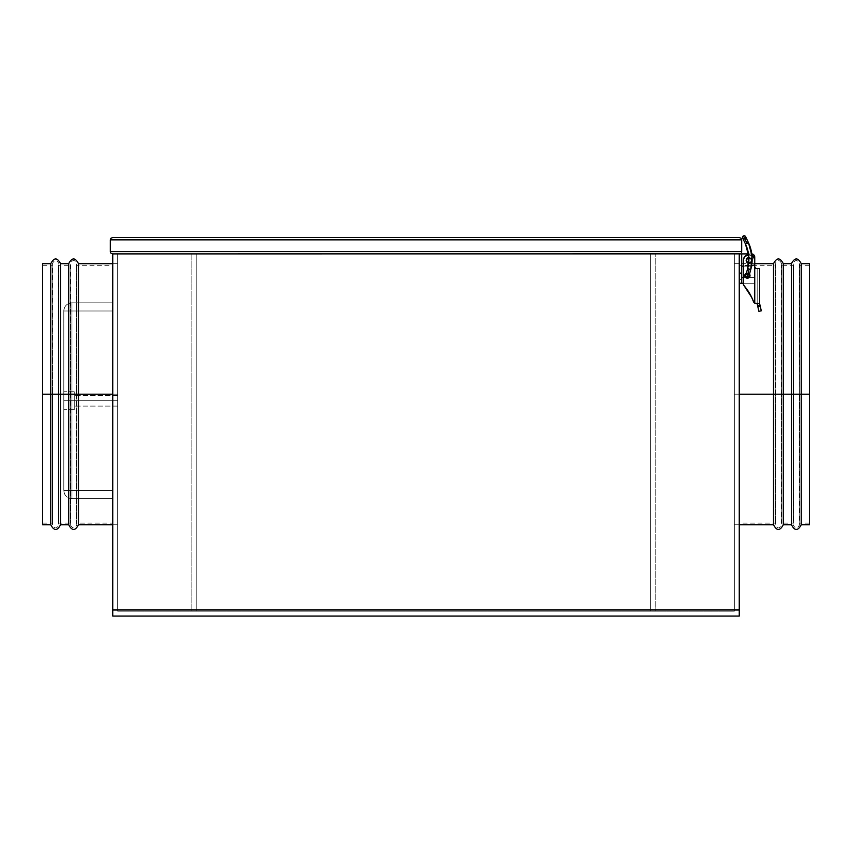 <?xml version="1.0" encoding="UTF-8"?>
<svg xmlns="http://www.w3.org/2000/svg" width="852" height="852" viewBox="0 0 852 852"><rect width="100%" height="100%" fill="white"/><g stroke="black" fill="none" stroke-linecap="round" stroke-linejoin="round"><path stroke-width="0.64" stroke-dasharray="4.26 3.19" d="M110.302 251.606L110.302 239.859L110.302 251.606L741.698 251.606L741.698 239.859L741.698 251.606L110.302 251.606L110.483 252.48M741.517 238.986L741.698 239.859L110.302 239.859L110.483 238.986M739.408 237.58L112.592 237.58L739.408 237.58L741.027 238.251M739.408 253.896L112.144 253.853L739.856 253.853M741.698 239.859L110.302 239.859M110.973 253.225L112.144 253.853M741.517 252.48L741.698 251.606M801.242 524.715L801.242 394.199L801.242 524.715L801.242 394.199L791.455 394.199L801.242 394.199L801.242 263.683L801.242 394.199L809.4 394.199L799.176 394.199L809.4 394.199L809.4 265.313L809.4 394.199L799.176 394.199L799.176 523.085L799.176 394.199L799.176 523.085L799.176 394.199L799.176 523.085L799.176 394.199L809.4 394.199L809.4 523.085L809.4 263.683L809.4 394.199L801.242 394.199L801.242 263.683M791.455 263.683L791.455 394.199L791.455 263.683L791.455 394.199L783.297 394.199L783.297 263.683M773.509 263.683L773.509 394.199L783.297 394.199L783.297 263.683L783.297 394.199L773.509 394.199L773.509 263.683L773.509 394.199L739.248 394.199L739.248 263.683L739.248 394.199L775.576 394.199L775.576 523.085L775.576 394.199L739.248 394.199L739.248 523.085L739.248 394.199L775.576 394.199L775.576 523.085L775.576 265.313L775.139 394.199L781.667 394.199L775.139 394.199L781.667 394.199L781.231 523.085L781.231 394.199L781.231 523.085L781.231 394.199L793.521 394.199L793.521 523.085L793.521 394.199L781.231 394.199L781.231 523.085L781.231 394.199L793.521 394.199L793.521 523.085L793.521 265.313L793.521 394.199L793.521 265.313L793.084 394.199L799.613 394.199L793.084 394.199L799.613 394.199L799.176 265.313L799.613 394.199L781.231 394.199L781.231 265.313L781.667 394.199L739.248 394.199L739.248 263.683L739.248 524.715L739.248 265.313L739.248 524.715L739.248 394.199L773.509 394.199L773.509 524.715M793.521 394.199L793.521 265.313L793.521 394.199M775.576 394.199L775.576 265.313L775.576 394.199M783.297 524.715L783.297 394.199L783.297 524.715L783.297 394.199L791.455 394.199L791.455 524.715M773.509 394.199L773.509 524.715L773.509 394.199M791.455 394.199L791.455 524.715L791.455 394.199M809.4 394.199L809.4 524.715L809.4 394.199M50.758 263.683L50.758 394.199L50.758 263.683L50.758 394.199L60.545 394.199L50.758 394.199L50.758 524.715L50.758 394.199L42.6 394.199L52.824 394.199L42.6 394.199L42.6 523.085L42.6 394.199L52.824 394.199L52.824 265.313L52.824 394.199L52.824 265.313L52.824 394.199L52.824 265.313L52.824 394.199L42.6 394.199L42.6 265.313L42.6 524.715L42.6 394.199L50.758 394.199L50.758 524.715M60.545 524.715L60.545 394.199L60.545 524.715L60.545 394.199L68.703 394.199L68.703 524.715M78.49 524.715L78.49 394.199L68.703 394.199L68.703 524.715L68.703 394.199L78.49 394.199L78.49 524.715L78.49 394.199L112.752 394.199L112.752 524.715L112.752 394.199L76.424 394.199L76.424 265.313L76.424 394.199L112.752 394.199L112.752 265.313L112.752 394.199L76.424 394.199L76.424 265.313L76.424 523.085L76.861 394.199L70.333 394.199L76.861 394.199L70.333 394.199L70.769 265.313L70.769 394.199L70.769 265.313L70.769 394.199L58.479 394.199L58.479 265.313L58.479 394.199L70.769 394.199L70.769 265.313L70.769 394.199L58.479 394.199L58.479 265.313L58.479 523.085L58.479 394.199L58.479 523.085L58.916 394.199L52.387 394.199L58.916 394.199L52.387 394.199L52.824 523.085L52.824 394.199L52.824 523.085L52.824 394.199L52.824 523.085L52.824 394.199L70.769 394.199L70.769 523.085L70.333 394.199L112.752 394.199L112.752 523.085L112.752 263.683L112.752 524.715L112.752 263.683L112.752 394.199L78.49 394.199L78.49 263.683M58.479 394.199L58.479 523.085L58.479 394.199M76.424 394.199L76.424 523.085L76.424 394.199M68.703 263.683L68.703 394.199L68.703 263.683L68.703 394.199L60.545 394.199L60.545 263.683M78.49 394.199L78.49 263.683L78.49 394.199M60.545 394.199L60.545 263.683L60.545 394.199M42.6 394.199L42.6 263.683L42.6 394.199M191.881 253.896L191.881 611.193L191.881 253.896L191.881 611.193L196.78 611.193L196.78 253.896L191.881 253.896L191.881 611.193L650.332 611.193L650.332 253.896L196.78 253.896L196.78 611.193L196.78 253.896L196.78 611.193L655.22 611.193L655.22 253.896L655.22 611.193L655.22 253.896L655.22 611.193L650.332 611.193L650.332 253.896L650.332 611.193L650.332 253.896L191.881 253.896L655.22 253.896L191.881 253.896M191.881 611.193L655.22 611.193L191.881 611.193M74.252 400.728L74.252 409.695L74.252 400.728L63.804 400.728L117.651 400.728L117.651 406.106L117.651 400.728L74.252 400.728L74.252 409.695L74.252 400.728L63.804 400.728L63.804 409.695L63.804 400.728L117.651 400.728L117.651 406.106L117.651 400.728L74.252 400.728L74.252 406.106L74.252 400.728L117.651 400.728L117.651 406.106L117.651 395.339L117.651 406.106L117.651 395.339L117.651 400.728L74.252 400.728L74.252 395.339L74.252 409.695L74.252 391.75L74.252 406.106L74.252 395.339L74.252 400.728L63.804 400.728L63.804 409.695L63.804 391.75L63.804 409.695L63.804 391.75L63.804 409.695L63.804 400.728L74.252 400.728L74.252 391.75L74.252 400.728L117.651 400.728L117.651 395.339L117.651 400.728L74.252 400.728L74.252 395.339L74.252 409.695L74.252 391.75L74.252 406.106L74.252 395.339L74.252 400.728L63.804 400.728L63.804 391.75L63.804 400.728L74.252 400.728L74.252 391.75L74.252 400.728M734.349 394.199L734.349 524.715L734.349 394.199L739.248 394.199L734.349 394.199L734.349 524.715L734.349 263.683L734.349 394.199L739.248 394.199L739.248 524.715L739.248 263.683L739.248 394.199L734.349 394.199L734.349 263.683L734.349 394.199M112.752 394.199L112.752 524.715L112.752 394.199L117.651 394.199L112.752 394.199L112.752 524.715L112.752 263.683L112.752 394.199L117.651 394.199L117.651 524.715L117.651 263.683L117.651 524.715L117.651 394.199L112.752 394.199L112.752 263.683L112.752 394.199M112.752 609.989L112.752 253.896L112.752 609.989L739.248 609.989L739.248 616.081L112.752 616.081L112.752 609.989L739.248 609.989L739.248 253.896L739.248 616.081L112.752 616.081L112.752 609.989M112.752 310.991L112.752 498.612L112.752 310.991L71.962 310.991L71.962 490.454L112.752 490.454L112.752 310.991L112.752 490.454L71.962 490.454L71.962 310.991L112.752 310.991L71.962 310.991L71.962 490.454L112.752 490.454L112.752 498.612L71.962 498.612L112.752 498.612L71.962 498.612L71.962 490.454L63.804 490.454L63.804 310.991L63.804 490.454L63.804 310.991L71.962 310.991L71.962 302.833L112.752 302.833L71.962 302.833L112.752 302.833L112.752 310.991L112.752 302.833L71.962 302.833L71.962 310.991L63.804 310.991C64.294 306.038 67.01 303.323 71.962 302.833A8.158 8.158 0 0 0 63.804 310.991A8.158 8.158 0 0 1 71.962 302.833L71.962 310.991L112.752 310.991M117.651 611.193L734.349 611.193L117.651 611.193L117.651 609.989L734.349 609.989L734.349 253.896L117.651 253.896L117.651 609.989L734.349 609.989L734.349 611.193L117.651 611.193L734.349 611.193L734.349 609.989L117.651 609.989L117.651 611.193L117.651 253.896L734.349 253.896L734.349 609.989L117.651 609.989L117.651 253.896L734.349 253.896L117.651 253.896L117.651 611.193M747.545 277.219A1.629 1.629 0 0 0 747.832 274.014A1.629 1.629 0 0 0 747.257 273.971A1.629 1.629 0 0 1 748.972 276.037A1.629 1.629 0 0 1 746.97 277.166L749.206 269.04L750.761 269.541L749.174 269.179L747.832 274.014L749.174 269.179L750.761 269.541A38.883 38.841 175 0 0 752.007 255.877A38.883 38.841 -5 0 0 748.429 242.628L745.479 244.023A35.624 35.582 175 0 1 747.619 268.678L749.206 269.04L747.619 268.678L749.174 269.179L747.832 274.014A1.629 1.629 0 0 0 745.83 275.153A1.629 1.629 0 0 0 747.545 277.219A1.629 1.629 0 0 1 745.777 275.441A1.629 1.629 0 0 1 747.257 273.971A1.629 1.629 0 0 0 746.97 277.166L749.206 269.04L746.97 277.166A1.629 1.629 0 0 1 747.257 273.971A1.629 1.629 0 0 1 749.025 275.739A1.629 1.629 0 0 1 747.545 277.219A1.629 1.629 0 0 0 747.832 274.014A1.629 1.629 0 0 0 747.257 273.971A1.629 1.629 0 0 1 747.832 274.014L749.174 269.179L747.619 268.678L750.761 269.541A38.883 38.841 -5 0 0 752.007 255.877A38.883 38.841 -5 0 1 750.761 269.541L747.619 268.678A35.624 35.582 175 0 0 745.479 244.023L746.98 243.395L744.84 238.869A1.629 1.629 0 0 1 742.518 237.538A1.629 1.629 0 0 1 743.445 235.919A1.629 1.629 0 0 0 742.518 237.538A1.629 1.629 0 0 1 743.445 235.919A1.629 1.629 0 0 1 745.766 237.25A1.629 1.629 0 0 0 743.445 235.919L746.916 243.267L748.429 242.628L746.916 243.267L743.445 235.919A1.629 1.629 0 0 1 745.766 237.25A1.629 1.629 0 0 1 744.84 238.869L746.98 243.395L748.429 242.628A38.883 38.841 -5 0 1 752.007 255.877A38.883 38.841 175 0 0 748.429 242.628L745.479 244.023A35.624 35.582 -5 0 1 747.619 268.678L750.761 269.541L749.174 269.179L747.832 274.014A1.629 1.629 0 0 1 747.545 277.219A1.629 1.629 0 0 1 746.97 277.166L749.206 269.04L750.761 269.541L749.206 269.04L746.97 277.166A1.629 1.629 0 0 0 748.972 276.037A1.629 1.629 0 0 0 747.832 274.014L749.174 269.179L750.761 269.541A38.883 38.841 175 0 0 752.007 255.877A38.883 38.841 175 0 1 750.761 269.541L747.619 268.678A35.624 35.582 -5 0 0 745.479 244.023L748.429 242.628L746.98 243.395L744.84 238.869A1.629 1.629 0 0 0 745.606 236.664A1.629 1.629 0 0 0 743.445 235.919L746.916 243.267L748.429 242.628A38.883 38.841 175 0 1 752.007 255.877L751.794 253.907A3.259 3.259 0 0 0 751.485 253.896A3.259 3.259 0 0 1 754.744 257.155L753.786 254.844L754.68 256.516L754.744 262.863L753.296 265.579L741.698 266.133L741.698 253.896L741.698 273.109L739.248 273.109L739.248 273.875L739.248 253.896L739.248 273.109L741.698 273.109L741.698 283.258L754.744 283.258L743.327 283.258L754.744 283.258L754.744 277.55L754.744 283.258L741.698 283.258L741.698 277.55L741.698 283.258L741.698 277.55L754.744 277.55L741.698 277.55L754.744 277.55L754.744 283.258L741.698 283.258L754.744 283.258L754.744 277.55L741.698 277.55L741.698 283.258L741.698 273.875L741.698 279.584L739.248 279.584L739.248 273.875L741.698 273.875L741.698 279.584L739.248 279.584L739.248 273.875L741.698 273.875L739.248 273.875L739.248 279.584L741.698 279.584L741.698 273.875L739.248 273.875L739.248 279.584L739.248 273.875L739.248 279.584L739.248 273.875L739.248 279.584L741.698 279.584L741.698 253.896L739.248 253.896L739.248 283.258L739.248 253.896L112.752 253.896L741.698 253.896L741.698 266.133L752.114 266.069L754.19 264.674L754.68 256.516L753.296 254.439L751.485 253.896L741.698 253.896L741.698 273.109L741.698 253.896L739.248 253.896L751.485 253.896L741.698 253.896L741.698 279.584L739.248 279.584L739.248 273.875L741.698 273.875L741.698 279.584L739.248 279.584L739.248 273.875L741.698 273.875L741.698 273.109L739.248 273.109L739.248 253.896L739.248 283.258L741.698 283.258L741.698 273.109L739.248 273.109L741.698 273.109L741.698 283.258L754.744 283.258L739.248 283.258L741.698 283.258L739.248 283.258L739.248 273.109L741.698 273.109L741.698 253.896L739.248 253.896L739.248 283.258L739.248 253.896L751.485 253.896A3.259 3.259 0 0 1 754.744 257.155L754.68 263.502L753.296 265.579L741.698 266.133L741.698 253.896L741.698 266.133L751.485 266.133A3.259 3.259 0 0 0 754.744 262.863L754.744 257.155L754.744 262.863A3.259 3.259 0 0 1 751.485 266.133L753.296 265.579L754.499 264.109L754.744 257.155A3.259 3.259 0 0 0 751.485 253.896L741.698 253.896L741.698 266.133L741.698 253.896L752.731 254.141M734.349 253.896L734.349 611.193L734.349 253.896M117.651 394.199L117.651 263.683L117.651 394.199M739.248 394.199L739.248 263.683L739.248 394.199M117.651 400.728L117.651 395.339L117.651 400.728M63.804 400.728L63.804 391.75L63.804 400.728M71.962 498.612C67.01 498.132 64.294 495.417 63.804 490.454L71.962 490.454L71.962 498.612L112.752 498.612L112.752 490.454L71.962 490.454L71.962 498.612A8.158 8.158 0 0 1 63.804 490.454A8.158 8.158 0 0 0 71.962 498.612L71.962 490.454L63.804 490.454C64.294 495.417 67.01 498.132 71.962 498.612M63.804 310.991L71.962 310.991L71.962 302.833A8.158 8.158 0 0 0 63.804 310.991L63.804 490.454L71.962 490.454L71.962 310.991L63.804 310.991M748.855 257.57A2.854 2.854 0 0 1 749.036 257.56A2.854 2.854 0 0 0 746.182 260.414A2.854 2.854 0 0 0 749.036 263.279A2.854 2.854 0 0 0 751.89 260.414A2.854 2.854 0 0 0 749.036 257.56A2.854 2.854 0 0 1 751.89 260.414A2.854 2.854 0 0 1 749.036 263.279A2.854 2.854 0 0 0 751.89 260.414A2.854 2.854 0 0 0 749.036 257.56A2.854 2.854 0 0 1 751.89 260.414A2.854 2.854 0 0 1 749.036 263.279L747.012 262.437L746.182 260.414L747.012 258.401L749.036 257.56L751.049 258.401L751.89 260.414L751.049 262.437L749.036 263.279A2.854 2.854 0 0 1 746.182 260.414A2.854 2.854 0 0 1 749.036 257.56A2.854 2.854 0 0 0 746.182 260.414A2.854 2.854 0 0 0 749.036 263.279L747.012 262.437L746.182 260.414L747.012 258.401L749.036 257.56L751.049 258.401L751.89 260.414L751.049 262.437L749.036 263.279A2.854 2.854 0 0 1 746.182 260.414A2.854 2.854 0 0 1 749.036 257.56A2.854 2.854 0 0 0 746.182 260.414A2.854 2.854 0 0 0 749.036 263.279L751.049 262.437L751.89 260.414L751.049 258.401L749.036 257.56L747.012 258.401L746.182 260.414L747.449 262.789L750.133 263.055L751.837 260.978L751.049 258.401L748.482 257.623L746.395 259.327L746.661 262.001L749.036 263.279A2.854 2.854 0 0 0 751.89 260.414A2.854 2.854 0 0 0 749.036 257.56A2.854 2.854 0 0 1 751.89 260.414A2.854 2.854 0 0 1 749.036 263.279A2.854 2.854 0 0 0 751.89 260.414A2.854 2.854 0 0 0 749.036 257.56A2.854 2.854 0 0 1 751.89 260.414A2.854 2.854 0 0 1 749.036 263.279L747.012 262.437L746.182 260.414L747.012 258.401L749.036 257.56L751.049 258.401L751.89 260.414L751.049 262.437L749.036 263.279A2.854 2.854 0 0 1 746.182 260.414A2.854 2.854 0 0 1 749.036 257.56A2.854 2.854 0 0 0 746.182 260.414A2.854 2.854 0 0 0 749.036 263.279L747.012 262.437L746.182 260.414L747.012 258.401L749.036 257.56L751.049 258.401L751.89 260.414L751.049 262.437L749.036 263.279A2.854 2.854 0 0 1 748.663 263.247M749.036 262.863A2.449 2.449 0 0 0 751.485 260.414A2.449 2.449 0 0 0 749.036 257.975A2.449 2.449 0 0 1 751.485 260.414A2.449 2.449 0 0 1 749.036 262.863A2.449 2.449 0 0 0 751.485 260.414A2.449 2.449 0 0 0 749.036 257.975A2.449 2.449 0 0 1 751.485 260.414A2.449 2.449 0 0 1 749.036 262.863L747.3 262.15L746.586 260.414L747.3 258.688L749.036 257.975L751.294 259.487L750.761 262.15L749.036 262.863L750.399 262.459L751.432 260.893L751.07 259.061L749.973 258.156L747.673 258.38L746.586 260.414L747.3 262.15L749.036 262.863A2.449 2.449 0 0 1 746.586 260.414A2.449 2.449 0 0 1 749.036 257.975A2.449 2.449 0 0 0 746.586 260.414A2.449 2.449 0 0 0 749.036 262.863L750.761 262.15L751.485 260.414L750.761 258.688L749.036 257.975L747.3 258.688L746.586 260.414L747.3 262.15L749.036 262.863A2.449 2.449 0 0 1 746.586 260.414A2.449 2.449 0 0 1 749.036 257.975A2.449 2.449 0 0 0 746.586 260.414A2.449 2.449 0 0 0 749.036 262.863L747.3 262.15L746.586 260.414L747.3 258.688L749.036 257.975L750.761 258.688L751.485 260.414L750.761 262.15L749.036 262.863A2.449 2.449 0 0 1 746.586 260.414A2.449 2.449 0 0 1 749.036 257.975A2.449 2.449 0 0 0 746.586 260.414A2.449 2.449 0 0 0 749.036 262.863A2.449 2.449 0 0 0 751.485 260.414A2.449 2.449 0 0 0 749.036 257.975A2.449 2.449 0 0 1 751.485 260.414A2.449 2.449 0 0 1 749.036 262.863A2.449 2.449 0 0 1 746.586 260.414A2.449 2.449 0 0 1 749.036 257.975A2.449 2.449 0 0 0 746.586 260.414A2.449 2.449 0 0 0 749.036 262.863L747.3 262.15L746.586 260.414L747.3 258.688L749.036 257.975L751.294 259.487L750.761 262.15L748.099 262.682L746.586 260.414L748.099 258.156L750.761 258.688L751.294 261.351L749.036 262.863A2.449 2.449 0 0 0 751.485 260.414A2.449 2.449 0 0 0 749.036 257.975A2.449 2.449 0 0 1 751.485 260.414A2.449 2.449 0 0 1 749.036 262.863L750.761 262.15L751.485 260.414L750.761 258.688L749.036 257.975L747.3 258.688L746.586 260.414L747.673 262.459L749.973 262.682L751.432 260.893L750.761 258.688L748.557 258.018L746.778 259.487L747.002 261.777L749.036 262.863A2.449 2.449 0 0 0 751.485 260.414A2.449 2.449 0 0 0 749.036 257.975A2.449 2.449 0 0 1 751.485 260.414A2.449 2.449 0 0 1 749.036 262.863A2.449 2.449 0 0 0 751.485 260.414A2.449 2.449 0 0 0 749.036 257.975A2.449 2.449 0 0 1 751.485 260.414A2.449 2.449 0 0 1 749.036 262.863L747.3 262.15L746.586 260.414L747.3 258.688L749.036 257.975L751.294 259.487L750.761 262.15L749.036 262.863L750.399 262.459L751.432 260.893L751.07 259.061L749.973 258.156L747.673 258.38L746.586 260.414L747.3 262.15L749.036 262.863A2.449 2.449 0 0 1 746.586 260.414A2.449 2.449 0 0 1 749.036 257.975A2.449 2.449 0 0 0 746.586 260.414A2.449 2.449 0 0 0 749.036 262.863L750.761 262.15L751.485 260.414L750.761 258.688L749.036 257.975L747.3 258.688L746.586 260.414L747.3 262.15L749.036 262.863A2.449 2.449 0 0 1 746.586 260.414A2.449 2.449 0 0 1 749.036 257.975A2.449 2.449 0 0 0 746.586 260.414A2.449 2.449 0 0 0 749.036 262.863L747.3 262.15L746.586 260.414L747.3 258.688L749.036 257.975L750.761 258.688L751.485 260.414L750.761 262.15L749.036 262.863A2.449 2.449 0 0 1 746.586 260.414A2.449 2.449 0 0 1 749.036 257.975A2.449 2.449 0 0 0 746.586 260.414A2.449 2.449 0 0 0 749.036 262.863A2.449 2.449 0 0 0 751.485 260.414A2.449 2.449 0 0 0 749.036 257.975A2.449 2.449 0 0 1 751.485 260.414A2.449 2.449 0 0 1 749.036 262.863A2.449 2.449 0 0 1 746.586 260.414A2.449 2.449 0 0 1 749.036 257.975A2.449 2.449 0 0 0 746.586 260.414A2.449 2.449 0 0 0 749.036 262.863L747.3 262.15L746.586 260.414L747.3 258.688L749.036 257.975L751.294 259.487L750.761 262.15L748.099 262.682L746.586 260.414L748.099 258.156L750.761 258.688L751.294 261.351L749.036 262.863A2.449 2.449 0 0 0 751.485 260.414A2.449 2.449 0 0 0 749.036 257.975A2.449 2.449 0 0 1 751.485 260.414A2.449 2.449 0 0 1 749.036 262.863L750.761 262.15L751.485 260.414L750.761 258.688L749.036 257.975L747.3 258.688L746.586 260.414L747.673 262.459L749.973 262.682L751.432 260.893L750.761 258.688L748.557 258.018L746.778 259.487L747.002 261.777L749.036 262.863M749.579 277.038L749.962 276.101L748.855 277.763L747.406 278.199A2.609 2.609 0 0 1 744.797 275.59A2.609 2.609 0 0 1 747.406 272.981A2.609 2.609 0 0 0 744.797 275.59A2.609 2.609 0 0 0 747.406 278.199A2.609 2.609 0 0 0 750.016 275.59A2.609 2.609 0 0 0 747.406 272.981A2.609 2.609 0 0 1 750.016 275.59A2.609 2.609 0 0 1 747.406 278.199A2.609 2.609 0 0 1 744.797 275.59A2.609 2.609 0 0 1 747.406 272.981A2.609 2.609 0 0 0 744.797 275.59A2.609 2.609 0 0 0 747.406 278.199L745.553 277.433L744.797 275.59L745.553 273.748L747.406 272.981L749.249 273.748L750.016 275.59L748.855 277.763L746.405 278.008L744.84 276.101L745.553 273.748L747.918 273.034L749.813 274.589L749.579 277.038L747.406 278.199A2.609 2.609 0 0 0 750.016 275.59A2.609 2.609 0 0 0 747.406 272.981A2.609 2.609 0 0 1 750.016 275.59A2.609 2.609 0 0 1 747.406 278.199L749.249 277.433L750.016 275.59L749.249 273.748L747.406 272.981L744.989 274.589L745.553 277.433L748.407 278.008L750.016 275.59L748.407 273.183L745.553 273.748L744.989 276.591L747.406 278.199A2.609 2.609 0 0 0 750.016 275.59A2.609 2.609 0 0 0 746.373 273.194A2.609 2.609 0 0 1 750.016 275.59A2.609 2.609 0 0 1 747.406 278.199A2.609 2.609 0 0 1 744.797 275.59A2.609 2.609 0 0 1 747.406 272.981A2.609 2.609 0 0 0 744.797 275.59A2.609 2.609 0 0 0 747.406 278.199L745.553 277.433L744.84 276.101M757.215 303.876L758.024 307.519L757.503 305.282L759.643 305.282L759.643 304.654L759.356 303.653L757.204 303.653L757.407 304.867L757.204 303.653A4.899 4.899 0 0 1 757.194 303.376L757.194 303.376A4.899 4.899 0 0 0 757.204 303.653L754.744 303.152L754.744 266.942L755.937 268.518L759.643 268.572L759.643 303.376L759.643 268.572L757.194 268.572L757.194 303.376L757.194 268.572L759.643 268.572L756.374 268.572L757.194 268.572L757.194 303.653L754.744 303.152L754.744 260.414A5.708 5.708 0 0 0 749.036 254.705A5.708 5.708 0 0 0 743.327 260.414L743.327 283.652A3.259 3.259 0 0 0 744.126 285.793A50.577 50.577 0 0 1 753.424 301.512A50.577 50.577 0 0 0 744.126 285.793A3.259 3.259 0 0 1 743.327 283.652L743.327 260.414A5.708 5.708 0 0 1 749.036 254.705A5.708 5.708 0 0 1 754.744 260.414L753.072 256.377L750.154 254.823L746.853 255.142L743.764 258.231L743.327 283.652L754.744 303.152L754.744 260.414L754.744 266.942L754.638 259.306L753.786 257.251L751.219 255.142L749.036 254.705L745.862 255.675L743.764 258.231L743.327 283.652L754.744 303.152L754.744 266.942L754.744 303.152L759.356 303.653L756.491 303.653L757.194 303.653L757.194 268.572L759.643 268.572L759.643 305.282L759.537 303.77L757.204 303.653A4.899 4.899 0 0 1 757.194 303.376A4.899 4.899 0 0 0 757.204 303.653L759.537 303.77L759.643 305.282L759.643 268.572L755.937 268.518L754.744 266.942L754.744 303.152L759.537 303.77L759.643 305.282L757.503 305.282L757.801 306.592L760.186 306.038L759.707 303.93A2.449 2.449 0 0 1 759.643 303.376L759.707 303.93A2.449 2.449 0 0 1 759.643 303.376L759.707 303.93A2.449 2.449 0 0 1 759.643 303.376A2.449 2.449 0 0 0 759.707 303.93L760.186 306.038L757.801 306.592L757.503 305.282L759.643 305.282L757.503 305.282L757.204 303.781M754.744 267.038L756.374 268.572L754.744 267.038M754.84 267.485L754.744 303.152L753.424 301.512A50.577 50.577 0 0 0 744.126 285.793A3.259 3.259 0 0 1 743.327 283.652A3.259 3.259 0 0 0 744.126 285.793A50.577 50.577 0 0 1 753.424 301.512L749.494 293.226L743.381 284.227L743.327 260.414A5.708 5.708 0 0 1 749.036 254.705A5.708 5.708 0 0 1 754.744 260.414A5.708 5.708 0 0 0 749.036 254.705A5.708 5.708 0 0 0 743.327 260.414L743.327 283.652L743.764 258.231L745.862 255.675L749.036 254.705L753.072 256.377L754.638 259.306L754.744 303.152L749.494 293.226L743.53 284.792L743.327 260.414L744.286 257.251L746.853 255.142L749.036 254.705L752.209 255.675L754.638 259.306L754.84 267.485M757.322 304.473L757.801 306.592L760.186 306.038L759.707 303.93A2.449 2.449 0 0 1 759.643 303.376L759.643 305.282L757.503 305.282L758.908 311.353L757.801 306.592L760.186 306.038L761.294 310.81L759.707 303.93L761.294 310.81L758.908 311.353L761.294 310.81L760.186 306.038L757.801 306.592L758.908 311.353L757.801 306.592L760.186 306.038L759.707 303.93A2.449 2.449 0 0 1 759.643 303.376L759.643 268.572L757.194 268.572L757.204 303.653A4.899 4.899 0 0 1 757.194 303.376A4.899 4.899 0 0 0 757.204 303.653L757.194 268.572L759.643 268.572L756.374 268.572L759.643 268.572L759.643 305.282L759.356 303.653L754.744 303.152A3.259 3.259 0 0 1 753.424 301.512A3.259 3.259 0 0 0 754.744 303.152L759.356 303.653L754.744 303.152A3.259 3.259 0 0 1 753.424 301.512A3.259 3.259 0 0 0 754.744 303.152L754.744 260.414A5.708 5.708 0 0 0 749.036 254.705A5.708 5.708 0 0 0 743.327 260.414L743.327 283.652A3.259 3.259 0 0 0 744.126 285.793A50.577 50.577 0 0 1 753.424 301.512A50.577 50.577 0 0 0 744.126 285.793A3.259 3.259 0 0 1 743.327 283.652L743.327 260.414A5.708 5.708 0 0 1 749.036 254.705A5.708 5.708 0 0 1 754.744 260.414L753.072 256.377L749.036 254.705L744.999 256.377L743.434 259.306L743.381 284.227L749.483 293.216M746.916 243.267L743.445 235.919A1.629 1.629 0 0 0 742.678 238.113A1.629 1.629 0 0 0 744.84 238.869L746.98 243.395L745.479 244.023L746.916 243.267L743.445 235.919A1.629 1.629 0 0 1 745.766 237.25A1.629 1.629 0 0 1 744.84 238.869A1.629 1.629 0 0 0 745.766 237.25A1.629 1.629 0 0 1 744.84 238.869A1.629 1.629 0 0 1 742.518 237.538A1.629 1.629 0 0 0 744.84 238.869L746.98 243.395L744.84 238.869A1.629 1.629 0 0 1 742.518 237.538A1.629 1.629 0 0 1 743.445 235.919A1.629 1.629 0 0 0 742.518 237.538A1.629 1.629 0 0 0 744.84 238.869L746.98 243.395L748.429 242.628L745.479 244.023L748.429 242.628L746.98 243.395L744.84 238.869A1.629 1.629 0 0 0 745.766 237.25A1.629 1.629 0 0 0 743.445 235.919L746.916 243.267L745.479 244.023A35.624 35.582 -5 0 1 747.619 268.678A35.624 35.582 -5 0 0 748.759 256.164A35.624 35.582 175 0 0 745.479 244.023L746.916 243.267M741.698 279.584L741.698 273.875L741.698 279.584L741.698 273.875L741.698 279.584L741.698 273.875L739.248 273.875L739.248 283.258L739.248 273.875L739.248 279.584L739.248 273.875L739.248 279.584L739.248 273.875L739.248 279.584L741.698 279.584L741.698 273.875L739.248 273.875L739.248 279.584L741.698 279.584M741.698 283.258L739.248 283.258L741.698 283.258L741.698 277.55L741.698 283.258M751.485 266.133L743.327 266.133L751.485 266.133A3.259 3.259 0 0 0 754.744 262.863A3.259 3.259 0 0 1 751.485 266.133M754.744 283.258L754.744 277.55L741.698 277.55L754.744 277.55L749.132 277.55L754.744 277.55L754.744 283.258M745.681 277.55L743.327 277.55L745.681 277.55M748.482 263.215L750.623 262.789L751.89 260.414L750.623 258.05L747.939 257.783L746.235 259.86L747.012 262.437L749.59 263.215L751.677 261.511L751.411 258.838L748.482 257.623M745.553 273.748L744.797 275.59M751.634 297.263L753.647 302.002A3.259 3.259 0 0 0 753.945 302.439L754.318 302.833L753.945 302.439A3.259 3.259 0 0 1 753.647 302.002L756.022 303.621L754.744 303.152L754.308 258.231L752.209 255.675L749.036 254.705L744.999 256.377L743.434 259.306L743.381 284.227L749.494 293.226M757.194 303.653L756.491 303.653L757.194 303.653A4.899 4.899 0 0 1 757.194 303.376L757.194 268.572L757.194 303.376A4.899 4.899 0 0 0 757.204 303.653L759.356 303.653L757.204 303.653M754.638 259.306L754.318 302.833L754.744 266.942L755.767 268.455L759.643 268.572M755.479 268.305L754.861 267.56L755.479 268.305M759.643 304.963L759.356 303.653M749.579 274.142L747.406 272.981A2.609 2.609 0 0 1 749.515 274.056A2.609 2.609 0 0 0 747.406 272.981L745.958 273.417L748.855 273.417L750.016 275.59M749.249 277.433L746.895 278.157L744.989 276.591M755.916 303.6L755.277 303.418L755.916 303.6M743.327 283.652A3.259 3.259 0 0 0 743.381 284.227L743.434 259.306L744.999 256.377L749.036 254.705A5.708 5.708 0 0 1 751.975 255.525A5.708 5.708 0 0 0 748.61 254.727A5.708 5.708 0 0 1 749.036 254.705L751.219 255.142L753.786 257.251M753.424 301.512L753.424 301.512A3.259 3.259 0 0 0 754.744 303.152L756.491 303.653M744.126 285.793L743.381 284.227M747.918 254.823L752.209 255.675M760.186 306.038L761.294 310.81L760.186 306.038M754.872 267.571L756.374 268.572M753.956 302.439A3.259 3.259 0 0 0 754.744 303.152A3.259 3.259 0 0 1 753.956 302.439M759.643 304.654L759.611 304.121M757.407 304.867L759.643 305.282M749.174 269.179L747.619 268.678L749.174 269.179L747.832 274.014L749.174 269.179L747.619 268.678L750.761 269.541L747.619 268.678A35.624 35.582 175 0 0 748.759 256.164L745.479 244.023L748.759 256.164L747.619 268.678L749.206 269.04L746.97 277.166A1.629 1.629 0 0 1 747.257 273.971A1.629 1.629 0 0 1 748.972 276.027L750.761 269.541L752.007 255.877A38.883 38.841 175 0 0 748.429 242.628A38.883 38.841 -5 0 1 750.761 269.541L748.972 276.027L750.761 269.541L751.794 253.907L750.761 269.541M745.606 236.664A1.629 1.629 0 0 1 744.84 238.869A1.629 1.629 0 0 1 742.678 238.113M745.83 275.153L747.619 268.678L745.83 275.153A1.629 1.629 0 0 1 747.257 273.971A1.629 1.629 0 0 0 746.97 277.166M734.349 263.683L754.744 263.683M809.4 523.085L799.176 523.085L799.613 394.199L799.613 524.715C797.44 528.932 795.257 528.932 793.084 524.715L793.084 394.199L793.521 523.085L781.231 523.085L781.667 394.199L781.667 524.715C779.495 528.932 777.312 528.932 775.139 524.715L775.139 394.199L775.139 524.715L775.576 523.085L739.248 523.085M809.4 265.313L799.176 265.313L799.613 263.683C797.44 259.466 795.257 259.466 793.084 263.683L793.521 265.313L781.231 265.313L781.667 263.683C779.484 259.466 777.312 259.466 775.139 263.683L775.576 265.313L739.248 265.313M793.084 394.199L793.084 263.683L793.084 394.199M799.613 394.199L799.613 263.683L799.613 394.199M775.139 394.199L775.139 263.683L775.139 394.199M781.667 394.199L781.667 263.683L781.667 394.199M42.6 265.313L52.824 265.313L52.387 394.199L52.387 263.683C54.56 259.466 56.743 259.466 58.916 263.683L58.916 394.199L58.479 265.313L70.769 265.313L70.333 394.199L70.333 263.683C72.505 259.466 74.688 259.466 76.861 263.683L76.861 394.199L76.861 263.683L76.424 265.313L112.752 265.313M42.6 523.085L52.824 523.085L52.387 524.715C54.56 528.932 56.743 528.932 58.916 524.715L58.479 523.085L70.769 523.085L70.333 524.715C72.516 528.932 74.688 528.932 76.861 524.715L76.424 523.085L112.752 523.085M58.916 394.199L58.916 524.715L58.916 394.199M52.387 394.199L52.387 524.715L52.387 394.199M76.861 394.199L76.861 524.715L76.861 394.199M70.333 394.199L70.333 524.715L70.333 394.199M74.252 409.695L63.804 409.695L74.252 409.695M117.651 406.106L74.252 406.106L117.651 406.106M734.349 524.715L739.248 524.715M112.752 524.715L117.651 524.715M112.752 263.683L117.651 263.683M117.651 395.339L74.252 395.339L117.651 395.339M74.252 391.75L63.804 391.75L74.252 391.75M748.429 242.628L745.617 236.696M748.759 256.164L747.619 268.678L748.759 256.164L745.479 244.023L742.667 238.091M747.619 268.678L746.373 273.194"/><path stroke-width="1.28" d="M741.517 252.48L741.698 239.859L110.302 239.859L110.973 238.251L112.592 237.58L739.408 237.58L112.592 237.58L110.973 238.251L110.302 239.859L110.302 251.606L110.302 239.859L741.698 239.859L741.698 251.606L110.302 251.606L110.483 252.48M112.592 253.896L739.856 253.853L112.592 253.896L110.973 253.225M739.408 237.58L741.027 238.251M741.698 239.859L741.517 238.986M110.973 238.251L110.483 238.986L110.973 238.251M110.302 239.859L110.483 238.986M741.698 251.606L110.302 251.606M809.4 263.683L801.242 263.683L801.242 394.199L809.4 394.199L809.4 263.683L809.4 394.199L801.242 394.199L801.242 263.683L801.242 524.715L801.242 394.199L791.455 394.199L791.455 263.683L791.455 394.199L801.242 394.199L801.242 524.715L809.4 524.715L809.4 394.199L809.4 524.715M791.455 263.683L783.297 263.683L783.297 394.199L791.455 394.199L791.455 263.683C794.714 257.368 797.983 257.368 801.242 263.683M783.297 394.199L783.297 524.715L783.297 394.199L773.509 394.199L773.509 263.683L773.509 394.199L783.297 394.199L783.297 524.715L791.455 524.715L791.455 394.199L783.297 394.199M739.248 524.715L773.509 524.715L773.509 394.199L739.248 394.199L773.509 394.199L773.509 263.683C776.768 257.368 780.038 257.368 783.297 263.683M773.509 394.199L773.509 524.715L773.509 394.199M791.455 394.199L791.455 524.715L791.455 394.199M42.6 524.715L50.758 524.715L50.758 394.199L42.6 394.199L42.6 524.715L42.6 394.199L50.758 394.199L50.758 524.715L50.758 263.683L50.758 394.199L60.545 394.199L60.545 524.715L60.545 394.199L50.758 394.199L50.758 263.683L42.6 263.683L42.6 394.199L42.6 263.683M60.545 524.715L68.703 524.715L68.703 394.199L60.545 394.199L60.545 524.715C57.286 531.03 54.017 531.03 50.758 524.715M68.703 394.199L68.703 524.715L68.703 263.683L68.703 394.199L78.49 394.199L78.49 524.715L78.49 394.199L68.703 394.199L68.703 263.683L60.545 263.683L60.545 394.199L68.703 394.199M112.752 263.683L78.49 263.683L78.49 394.199L112.752 394.199L78.49 394.199L78.49 524.715C75.232 531.03 71.962 531.03 68.703 524.715M78.49 394.199L78.49 263.683L78.49 394.199M60.545 394.199L60.545 263.683L60.545 394.199M112.752 253.896L112.752 616.081L739.248 616.081L739.248 253.896L739.248 609.989L112.752 609.989L112.752 616.081L739.248 616.081L739.248 609.989L112.752 609.989L112.752 253.896M754.19 255.344L751.485 253.896L753.296 254.439L754.499 255.909L754.744 262.863L754.744 257.155A3.259 3.259 0 0 0 751.794 253.907L748.429 242.628A38.883 38.841 175 0 1 750.761 269.541L749.174 269.179M741.698 253.896L741.698 283.258L741.698 273.109L739.248 273.109L741.698 273.109L741.698 253.896L739.248 253.896L748.493 253.896L741.698 253.896M739.248 283.258L743.327 283.258L739.248 283.258M743.327 266.133L741.698 266.133L743.327 266.133M754.499 255.909L754.68 256.516M749.132 277.55L745.681 277.55L749.132 277.55M743.327 277.55L741.698 277.55L743.327 277.55M748.663 263.247A2.854 2.854 0 0 1 748.855 257.57M749.036 257.56L747.012 258.401L746.182 260.414L747.012 262.437L749.036 263.279M747.406 278.199A2.609 2.609 0 0 1 746.373 273.194A2.609 2.609 0 0 0 747.406 278.199A2.609 2.609 0 0 0 749.515 274.056A2.609 2.609 0 0 1 747.406 278.199L749.249 277.433L747.406 278.199M759.643 268.572L759.643 303.376L759.643 268.572L755.767 268.455L754.744 266.942L754.744 303.152L759.356 303.653M759.643 304.963L759.707 303.93A2.449 2.449 0 0 1 759.643 303.376A2.449 2.449 0 0 0 759.707 303.93L760.186 306.038L757.801 306.592L757.503 305.282L759.643 305.282L759.643 303.94L760.186 306.038L757.801 306.592L757.204 303.781M744.126 285.793L751.645 297.284L744.126 285.793A3.259 3.259 0 0 1 743.327 283.652L743.381 284.227A3.259 3.259 0 0 0 744.126 285.793A50.577 50.577 0 0 1 753.424 301.512L753.945 302.439A3.259 3.259 0 0 0 753.956 302.439A3.259 3.259 0 0 1 753.945 302.439L754.744 303.152A3.259 3.259 0 0 1 753.424 301.512L753.647 302.002L753.424 301.512A50.577 50.577 0 0 0 744.126 285.793L743.381 284.227M744.989 274.589L745.553 273.748M750.016 275.59L749.249 273.748M752.209 255.675L753.786 257.251L754.744 260.414A5.708 5.708 0 0 0 751.975 255.525A5.708 5.708 0 0 1 754.744 260.414L754.744 303.152L756.491 303.653M759.579 303.919L759.643 305.282L757.503 305.282L757.204 303.653L757.407 304.867M743.327 283.652L743.327 260.414A5.708 5.708 0 0 1 748.61 254.727A5.708 5.708 0 0 0 743.327 260.414L743.327 283.652L743.434 259.306L744.999 256.377L749.036 254.705M753.786 257.251L754.638 259.306M753.424 301.512A3.259 3.259 0 0 0 753.647 302.002A3.259 3.259 0 0 1 753.424 301.512L751.645 297.284M754.744 260.414L754.744 266.942L754.744 260.414M758.908 311.353L757.801 306.592L758.908 311.353L761.294 310.81L760.186 306.038L761.294 310.81L758.908 311.353M754.744 266.942L754.872 267.571L754.744 266.942M756.374 268.572L755.234 268.114M757.215 303.876L757.322 304.473M759.611 304.121L759.643 304.654L759.611 304.121M759.643 305.282L759.643 304.654M742.678 238.113A1.629 1.629 0 0 1 743.445 235.919A1.629 1.629 0 0 0 742.678 238.113A1.629 1.629 0 0 0 745.766 237.25A1.629 1.629 0 0 0 743.445 235.919L746.916 243.267L748.429 242.628L745.479 244.023A35.624 35.582 175 0 1 748.759 256.164A35.624 35.582 -5 0 0 745.479 244.023L746.916 243.267L743.445 235.919A1.629 1.629 0 0 1 745.606 236.664M746.97 277.166L749.206 269.04L750.761 269.541L749.206 269.04L746.97 277.166A1.629 1.629 0 0 0 748.972 276.037A1.629 1.629 0 0 0 747.257 273.971A1.629 1.629 0 0 0 746.97 277.166A1.629 1.629 0 0 0 747.545 277.219A1.629 1.629 0 0 1 745.83 275.153L746.373 273.194M750.761 269.541L752.007 255.877A38.883 38.841 -5 0 1 750.761 269.541L748.972 276.027A1.629 1.629 0 0 1 747.545 277.219M749.206 269.04L747.619 268.678L749.206 269.04M748.429 242.628L752.007 255.877A38.883 38.841 -5 0 0 748.429 242.628L751.794 253.907L748.429 242.628L745.617 236.696M742.667 238.091L745.479 244.023L742.667 238.091L745.479 244.023L748.759 256.164A35.624 35.582 175 0 1 747.758 268.167M754.744 263.683L773.509 263.683M773.509 524.715C776.768 531.03 780.038 531.03 783.297 524.715M791.455 524.715C794.714 531.03 797.983 531.03 801.242 524.715M112.752 524.715L78.49 524.715M78.49 263.683C75.232 257.368 71.962 257.368 68.703 263.683M60.545 263.683C57.286 257.368 54.017 257.368 50.758 263.683M748.759 256.164L747.619 268.678L745.83 275.153"/></g></svg>
